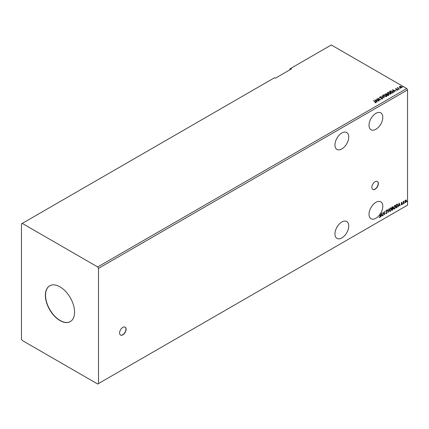 <?xml version="1.0" encoding="UTF-8"?>
<svg xmlns="http://www.w3.org/2000/svg" width="429" height="429" viewBox="0 0 429 429"><rect width="100%" height="100%" fill="white"/><g stroke="black" fill="none" stroke-linecap="round" stroke-linejoin="round"><path stroke-width="0.64" d="M122.844 334.856A4.59 2.649 120 0 0 125.842 330.813A4.59 2.649 120 0 0 125.134 327.134A4.59 2.649 120 0 0 122.844 327.359A4.59 2.649 120 0 0 119.847 331.402A4.59 2.649 120 0 0 120.549 335.081A4.59 2.649 120 0 0 122.844 334.856M120.469 335.033A4.59 2.649 120 0 0 122.678 334.759A4.59 2.649 120 0 0 125.654 330.791A4.59 2.649 120 0 0 125.053 327.091M375.107 189.21A4.59 2.649 120 0 0 378.105 185.167A4.59 2.649 120 0 0 377.397 181.494A4.59 2.649 120 0 0 375.107 181.719A4.59 2.649 120 0 0 372.109 185.762A4.59 2.649 120 0 0 372.812 189.441A4.59 2.649 120 0 0 375.107 189.21M372.731 189.387A4.59 2.649 120 0 0 374.941 189.119A4.59 2.649 120 0 0 377.917 185.151A4.59 2.649 120 0 0 377.316 181.446M341.849 148.938A9.749 5.631 120 0 0 348.219 140.342A9.749 5.631 120 0 0 346.723 132.529A9.749 5.631 120 0 0 341.849 133.017A9.749 5.631 120 0 0 335.478 141.608A9.749 5.631 120 0 0 336.974 149.421A9.749 5.631 120 0 0 341.849 148.938M341.849 221.991A9.749 5.631 -60 0 1 346.723 221.509A9.749 5.631 -60 0 1 348.219 229.322A9.749 5.631 -60 0 1 341.849 237.918A9.749 5.631 -60 0 1 336.974 238.401A9.749 5.631 -60 0 1 335.478 230.588A9.749 5.631 -60 0 1 341.849 221.991M380.325 213.862L380.164 213.765A9.749 5.631 -60 0 1 379.944 214.092L380.105 214.189A9.749 5.631 120 0 1 375.917 218.248A9.749 5.631 120 0 1 371.042 218.731A9.749 5.631 120 0 1 369.546 210.918A9.749 5.631 120 0 1 375.917 202.327A9.749 5.631 120 0 1 380.791 201.839A9.749 5.631 120 0 1 380.325 213.862L380.325 216.044L379.804 217.492L379.268 217.423L379.804 217.154L380.105 216.136L380.105 214.189M375.917 113.347A9.749 5.631 -60 0 1 380.791 112.865A9.749 5.631 -60 0 1 382.287 120.678A9.749 5.631 -60 0 1 375.917 129.268A9.749 5.631 -60 0 1 371.042 129.751A9.749 5.631 -60 0 1 369.546 121.938A9.749 5.631 -60 0 1 375.917 113.347M59.98 286.851A20.646 11.921 -120 0 0 49.657 285.832A20.646 11.921 -120 0 0 46.488 302.375A20.646 11.921 -120 0 0 59.98 320.57A20.646 11.921 -120 0 0 70.302 321.594A20.646 11.921 -120 0 0 73.466 305.046A20.646 11.921 -120 0 0 59.98 286.851M49.737 285.784A20.646 11.921 -120 0 0 46.675 302.354A20.646 11.921 -120 0 0 60.14 320.479A20.646 11.921 -120 0 0 70.383 321.546M21.45 223.863L21.45 339.071L22.26 340.476L97.694 384.025L98.509 383.558L98.509 268.356L407.55 89.929L406.74 88.524L331.306 44.975L290.744 68.388L291.559 68.855L275.338 78.223L274.522 77.756L21.45 223.863M290.744 68.388L289.934 68.855L289.934 69.793M383.199 215.444L382.984 212.296L384.4 213.921L384.62 211.347L384.62 214.629L383.199 213.009L382.984 215.385M388.148 212.591L387.242 209.835L387.478 209.701L388.17 211.787L389.098 208.762L388.148 212.591M392.374 206.875L393.028 207.309L392.76 208.156L393.211 208.735L391.972 210.382L391.972 207.105L392.83 206.778M392.213 206.778L392.867 207.212L392.599 208.065L393.002 208.199M397.302 204.145L397.94 205.335L396.852 207.566L396.192 207.947L396.192 204.665L397.544 204.204M401.635 202.365L402.053 202.467L401.485 203.287L402.053 203.909L401.592 204.869L401.142 204.805L401.834 204.048L401.217 203.233L401.635 202.365L402.053 202.467L401.775 202.627M401.925 202.745L401.485 202.558L401.437 203.099M401.271 203.003L402.053 203.909M401.893 203.818L401.592 204.869L401.142 204.805M401.271 204.51L401.571 204.59M401.785 203.85L401.287 203.566M403.147 203.931L403.147 201.533L403.362 201.764L403.909 201.137L403.147 203.931M406.011 199.989L406.258 200.756L405.62 202.542L404.82 201.775L405.035 200.799L405.62 200.064L406.209 200.118L406.424 200.847L405.62 202.542L405.148 202.59M405.62 200.064L406.049 200.027M98.509 383.558L407.55 205.137L407.55 89.929M406.858 201.555L407.041 201.18L407.041 201.727L406.697 201.464M407.041 201.18L406.88 201.63M404.129 203.132L404.311 202.756L404.311 203.303L403.968 203.04M404.311 202.756L404.15 203.207M402.456 204.097L402.638 203.721L402.638 204.268L402.295 204.006M402.638 203.721L402.472 204.172M399.142 202.965L400.091 205.695L399.849 205.834L399.56 204.949L398.761 205.411L398.23 206.767L399.142 202.965M393.575 207.834L394.653 205.475L395.307 205.416L395.758 206.558L394.669 208.907L394.02 208.961L393.575 207.834M389.35 210.269L390.428 207.909L391.087 207.851L391.538 208.993L390.449 211.347L389.8 211.4L389.35 210.269M386.744 210.795L386.202 210.5L386.583 210.703L386.202 210.5L385.912 211.084L386.786 212.387L386.352 213.712L385.714 213.363L385.891 213.095L386.336 213.385L386.733 212.602L385.859 211.315L386.363 210.258L386.915 210.494L386.363 210.596L386.073 211.175L386.947 212.478L386.352 213.712L385.714 213.363M385.891 213.095L386.336 213.385M386.363 210.258L386.915 210.494L386.62 210.634M381.601 213.095L382.545 215.825L382.309 215.964L382.014 215.079L381.22 215.54L380.689 216.897L381.601 213.095M380.164 213.765L379.804 217.492L379.268 217.423M400.021 88.428L400.439 88.46M398.343 89.393L398.761 89.425M392.396 89.784L396.176 90.878L394.739 90.658L393.94 91.114L394.562 91.811L394.321 91.945L392.396 89.784M388.256 93.828L387.478 92.862L387.832 92.332L390.428 92.557L391.194 93.522L390.83 94.048L388.256 93.828M374.849 99.914L378.635 101.003L377.198 100.783L376.399 101.244L377.016 101.941L376.78 102.075L374.849 99.914M382.512 98.852L381.252 98.858L382.207 98.691L382.121 98.182L379.697 97.796L379.542 97.12L380.571 97.077L379.831 97.286L379.906 97.662L382.346 98.059L382.512 98.852L382.716 98.552M381.284 98.868L382.207 98.879L382.121 98.182M379.697 97.796L379.542 97.12L380.571 97.077M379.831 97.286L379.906 97.85L380.405 97.796M384.035 96.262L383.258 95.297L383.606 94.771L386.207 94.991L386.969 95.962L386.609 96.482L384.035 96.262M402.751 86.851L403.169 86.883M98.509 268.356L97.694 266.951L22.26 223.396M97.694 266.951L406.74 88.524M388.063 95.56L385.221 93.924L386.979 93.72L387.317 94.224L388.492 94.38L388.631 95.233L388.063 95.56M387.328 94.149L388.492 94.38M388.894 94.884L388.631 95.233M384.239 97.769L380.491 96.654L383.574 97.362L382.11 95.721L382.346 95.581L384.239 97.769M375 102.745L375.675 102.461L373.579 100.649L375.493 101.753L375.97 102.628L375.107 102.751L375.74 102.408M379.29 100.627L376.233 99.115L379.772 99.517L377.869 98.166L380.711 99.807L377.177 99.405L379.29 100.627M392.943 92.744L392.283 93.125L389.446 91.484L390.653 90.905L392.648 91.318L393.409 92.197L392.943 92.744M395.742 89.505L395.613 88.765L396.326 88.69L395.946 89.189L397.581 89.414L397.721 90.026L396.991 90.128L397.372 89.548L395.742 89.318L395.613 88.765L395.742 89.318M395.881 88.905L396.187 89.264M396.187 89.452L397.581 89.414L397.721 90.026M396.922 90.128L397.442 90.085L397.372 89.548M399.238 89.109L397.163 87.913L397.683 87.961L397.962 87.489L398.08 88.149L399.238 89.109M397.324 88.004L397.683 88.149L397.962 87.489M397.94 87.714L398.08 88.336L399.292 89.076M399.356 87.001L399.603 86.465L400.53 86.32L401.48 86.626L401.748 87.704L399.876 87.548L399.356 87.001L399.603 86.465L400.53 86.32M402.027 87.312L401.748 87.704M385.387 94.015L386.979 93.72M386.979 93.908L387.317 94.407M388.492 94.568L388.631 95.42M386.931 94.659L387.988 95.453L388.277 94.509L386.931 94.659L387.988 95.27L388.277 94.509M385.73 93.967L386.642 94.675L386.77 93.849L385.73 93.967L386.642 94.493L386.77 93.849M383.263 95.394L383.606 94.771M383.606 94.959L386.207 94.991M386.207 95.179L386.963 96.053M383.907 95.12L384.25 96.321L386.309 96.509L386.599 95.973M383.639 95.463L383.907 94.932L384.25 96.134L386.609 96.064M386.309 96.509L385.987 95.12L383.907 94.932M380.727 96.707L383.574 97.362M382.346 95.769L384.089 97.721M382.207 98.879L382.121 98.37L382.207 98.879M379.831 97.474L379.906 97.85L379.831 97.474M380.405 97.984L380.957 97.801M380.957 97.989L382.346 98.059M382.346 98.246L382.512 99.035M373.579 100.836L375.493 101.941L375.97 102.815M375.037 100.123L378.421 101.126M376.909 102L376.399 101.244M375.552 100.295L376.201 101.212L376.812 100.67L375.552 100.295L376.201 101.024L376.812 100.67M376.576 99.308L379.772 99.517M377.869 98.354L380.373 99.801M379.129 100.718L377.177 99.405M387.484 92.959L387.832 92.332M387.832 92.519L390.428 92.557M390.428 92.744L391.184 93.613M388.132 92.685L388.476 93.887L390.535 94.069L390.819 93.533M387.859 93.023L388.132 92.498L388.476 93.699L390.83 93.624M390.535 94.069L390.208 92.68L388.132 92.498M389.607 91.581L390.653 90.905M390.653 91.093L392.648 91.318M392.648 91.506L393.398 92.294M392.959 92.503L392.428 91.441L390.808 91.13L389.956 91.527L392.213 93.018L393.007 92.214M389.956 91.527L392.213 92.83L393.018 92.305M392.583 89.993L395.962 91.002M394.449 91.876L393.94 91.114M393.098 90.17L393.742 91.082L394.353 90.54L393.098 90.17L393.742 90.894L394.353 90.54M395.613 88.953L396.326 88.878M395.881 89.093L395.946 89.377L395.881 89.093M397.581 89.602L397.721 90.213M397.442 90.085L397.372 89.736L397.442 90.085M397.683 88.149L397.721 87.736M397.94 87.902L398.08 88.336L397.94 87.902M399.356 87.189L399.603 86.653M400.53 86.508L401.48 86.626M401.48 86.814L402.011 87.403M399.855 86.797L400.096 87.613L401.49 87.741L401.673 87.36M399.683 86.98L399.855 86.61L400.096 87.425L401.689 87.457M401.49 87.741L401.265 86.749L399.855 86.61M405.459 202.45L405.067 202.531M405.866 200.305L405.459 200.263L404.874 201.555L405.459 202.156M404.874 201.555L405.62 202.252L405.201 202.215M405.62 202.252L406.204 200.976L405.62 200.359L405.04 201.651M405.786 200.241L405.459 200.263M403.705 201.174L403.807 201.448M403.399 202.156L403.528 201.378M403.239 202.064L403.362 203.807M401.469 202.273L401.893 202.37M401.764 202.649L401.485 202.558L401.764 202.649M401.544 203.314L401.817 203.491M401.431 204.778L400.981 204.708M401.11 204.418L401.405 204.494M401.126 203.469L401.549 203.737M399.104 203.121L400.091 205.695M398.761 205.411L399.56 204.949M398.6 205.319L398.471 206.628M399.158 203.743L398.691 204.928L399.463 204.671L399.158 203.743L398.857 205.019M397.136 204.054L397.78 205.244L396.852 207.566M396.691 207.47L396.192 207.759M397.329 204.531L396.251 204.783L396.412 207.48L397.233 206.928L397.721 205.464L397.184 204.52L396.412 204.874L396.412 207.48M395.227 205.378L395.758 206.558M395.597 206.462L394.669 208.907M394.508 208.816L393.945 208.907M395.104 205.738L394.498 205.711L393.629 207.609L394.498 208.483M393.629 207.609L394.664 208.58L394.074 208.558M394.664 208.58L395.538 206.681L394.664 205.802L393.79 207.706M395.023 205.679L394.498 205.711M392.599 208.065L393.211 208.735M393.05 208.644L392.54 210.054M392.379 209.963L391.972 210.194M392.991 208.864L392.487 208.381L392.83 208.767L392.487 208.381L392.026 208.607L392.192 209.92L392.991 208.864L392.648 208.478L392.192 208.703L392.192 209.92M392.808 207.438L392.026 207.218L392.192 208.365L392.808 207.438L392.192 207.314L392.192 208.365M391.007 207.813L391.538 208.993M391.371 208.902L390.449 211.347M390.283 211.256L389.725 211.347M390.883 208.172L390.277 208.145L389.409 210.049L390.277 210.923M389.409 210.049L390.438 211.014L389.854 210.998M390.438 211.014L391.318 209.121L390.438 208.242L389.57 210.146M390.798 208.113L390.277 208.145M387.366 209.76L388.17 211.787M388.883 208.885L388.063 212.317M386.186 213.621L385.907 213.68M385.725 213.004L386.17 213.293L385.725 213.004M386.202 210.162L386.749 210.403M382.984 212.312L384.4 213.921M384.459 211.443L384.459 214.521M383.038 215.353L383.199 213.009M381.563 213.245L382.545 215.825M381.22 215.54L382.014 215.079M381.054 215.444L380.925 216.758M381.617 213.873L381.15 215.058L381.923 214.795L381.617 213.873L381.311 215.149M379.644 217.396L379.107 217.326"/></g></svg>

